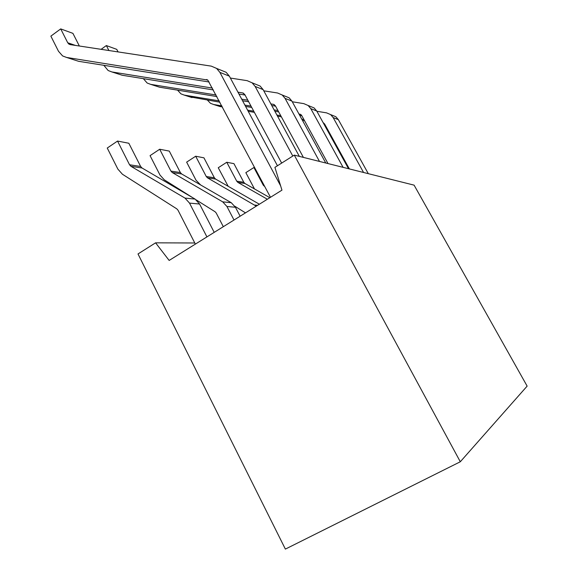 <?xml version="1.0" encoding="UTF-8"?>
<svg xmlns="http://www.w3.org/2000/svg" width="578" height="578" viewBox="0 0 578 578"><rect width="100%" height="100%" fill="white"/><g stroke="black" fill="none" stroke-linecap="round" stroke-linejoin="round"><path stroke-width="0.87" d="M264.825 186.651L263.322 185.256L253.894 167.519L245.838 172.649L254.472 188.927M253.894 167.519L254.739 167.685M323.203 122.767L324.576 123.916L349.379 168.928M363.562 172.482L333.159 117.565L338.34 119.632L368.302 173.667M333.159 117.565L330.623 114.61L326.556 112.855L316.874 111.279M207.444 100.138L210.5 103.318L213.629 104.502L221.858 105.875M247.608 110.16L253.735 111.178M276.913 115.029L280.735 115.672M301.795 119.169L303.898 119.523M218.152 105.947L222.472 107.024M248.229 111.323L254.363 112.342M277.548 116.207L281.378 116.85M302.446 120.361L304.555 120.715M323.846 123.93L324.655 124.068M338.34 119.632L335.84 116.72L330.623 114.61M267.368 199.237L237.89 182.417L236.742 181.181L226.771 162.259L218.253 167.75L228.209 186.326M269.861 197.69L244.906 183.479L243.779 182.258L233.946 163.653L226.771 162.259M237.89 182.417L244.906 183.479M298.963 113.996L300.928 114.603L301.68 115.47L328.008 163.574M343.094 167.353L310.798 108.642L316.722 111.005L348.52 168.711M310.798 108.642L308.11 105.492L303.79 103.621L292.273 101.771M177.547 90.139L180.95 93.853L184.252 95.103L219.192 100.861M244.884 105.095L251.004 106.099M274.131 109.907L277.953 110.535M189.584 96.808L219.9 102.198M245.614 106.439L251.733 107.45M274.868 111.272L278.69 111.901M299.715 115.376L301.824 115.723M316.722 111.005L314.078 107.905L308.11 105.492M460.305 461.764L527.136 386.118L414.094 185.148L294.281 155.114L460.305 461.764L285.373 549.1L138.005 253.952L155.583 242.832L194.779 242.984M155.583 242.832L169.152 260.44L281.956 190.148L274.911 167.367L294.281 155.114M237.948 92.177L242.644 92.928L244.732 94.445L281.667 163.097M292.8 156.053L255.136 86.433L263.127 89.619L299.332 156.385M255.136 86.433L252.073 82.791L247.146 80.667L230.369 78.052M108.902 50.517L106.352 45.561L101.099 49.325M103.83 65.307L108.151 70.53L111.857 71.939L212.386 88.073M119.451 74.367L122.182 75.241L213.376 89.937M238.96 94.055L245.05 95.038M118.085 51.912L116.763 49.368L106.352 45.561M263.127 89.619L260.114 86.05L252.073 82.791M196.231 199.901L215.081 211.75L216.194 212.971L223.31 226.684M234.011 220.023L226.944 206.491L235.434 207.256L240.13 216.208M226.944 206.491L222.696 201.852L172.244 172.533L170.944 171.11L159.694 149.24L150.063 155.641L160.012 175.083L164.275 179.809L192.85 197.77M235.434 207.256L231.265 202.705L181.637 173.949L180.358 172.547L169.289 151.104L159.694 149.24M222.696 201.852L231.265 202.705M172.244 172.533L181.637 173.949M256.264 206.158L207.473 177.836L206.259 176.514L195.682 156.226L186.643 162.136L196 180.177L200.602 184.938M234.849 206.245L245.491 212.87M259.377 204.215L215.551 179.057L214.351 177.757L203.94 157.83L195.682 156.226M254.782 205.06L257.578 205.334M207.473 177.836L215.551 179.057M270.887 103.924L273.394 104.329L275.352 105.745L303.399 157.404M319.49 161.435L285.07 98.376L291.912 101.107L325.768 163.01M285.07 98.376L282.201 95.002L277.599 93.007L263.778 90.818M143.344 78.651L147.166 83.03L150.656 84.352L216.078 95.002M241.712 99.178L247.81 100.167M156.992 86.382L159.564 87.206L216.909 96.569M242.558 100.76L248.663 101.757M271.754 105.521L275.569 106.15M291.912 101.107L289.094 97.79L282.201 95.002M280.626 185.841L219.886 72.373L216.598 68.428L211.302 66.138L70.162 44.607L68.927 44.123L67.734 42.765L60.712 28.9L50.864 36.132L58.501 51.29L62.605 55.936L66.549 57.439L207.791 80.067L270.49 197.293M219.886 72.373L229.35 76.144L277.454 165.763M75.761 60.387L78.666 61.319L209.157 81.997M79.352 46.009L72.915 33.358L60.712 28.9M229.35 76.144L226.114 72.279L216.598 68.428M206.924 236.901L189.533 203.116L184.982 198.081L130.939 166.312L129.551 164.773L117.544 141.061L107.248 148.04L117.869 169.116L122.413 174.231L176.803 208.86L177.995 210.19L195.357 244.111M189.533 203.116L199.569 204.02L214.214 232.356M199.569 204.02L195.097 199.092L142 167.981L140.642 166.464L128.829 143.25L117.544 141.061M184.982 198.081L195.097 199.092M130.939 166.312L142 167.981M263.322 185.256L264.153 185.379M213.629 104.502L220.456 106.692M323.232 122.818L323.687 122.991M236.742 181.181L243.779 182.258M184.252 95.103L192.019 97.588M299.845 114.141L300.741 114.48M111.857 71.939L122.182 75.241M242.644 92.928L243.67 93.304M170.944 171.11L180.358 172.547M206.259 176.514L214.351 177.757M150.656 84.352L159.564 87.206M273.394 104.329L274.348 104.69M66.549 57.439L78.666 61.319M206.462 79.504L207.56 79.909M67.734 42.765L75.342 45.395M129.551 164.773L140.642 166.464M68.927 44.123L70.444 44.651"/></g></svg>
